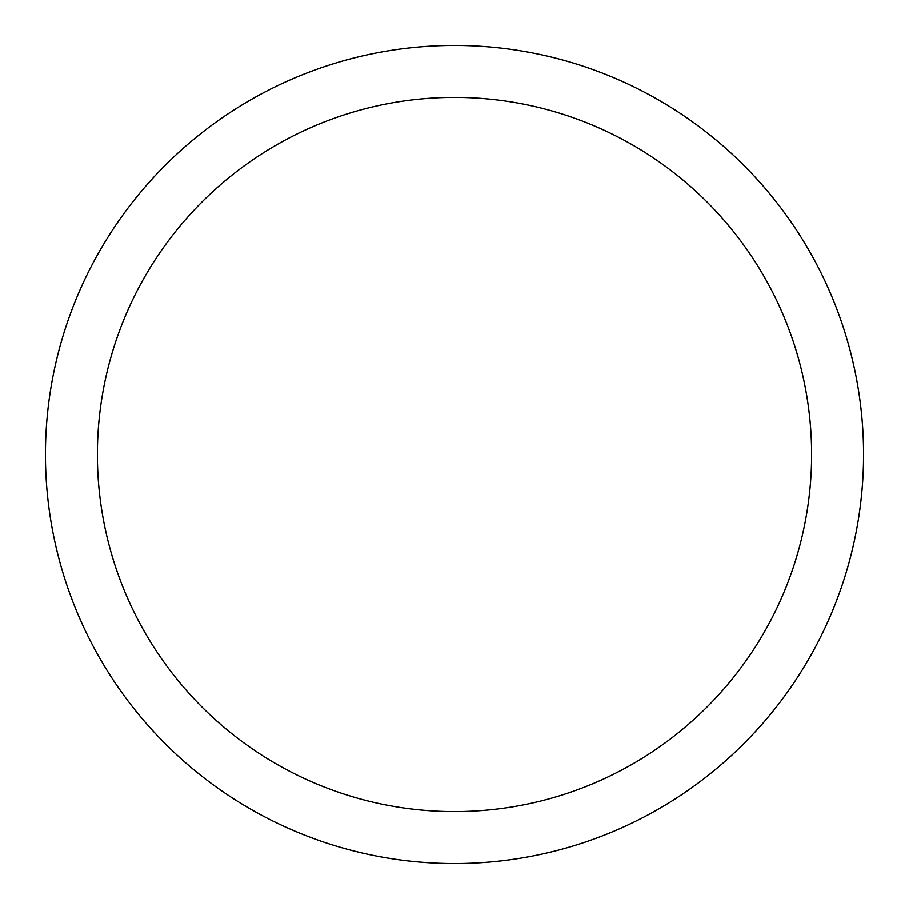 <?xml version="1.0" encoding="UTF-8"?>
<svg xmlns="http://www.w3.org/2000/svg" width="909" height="909" viewBox="0 0 909 909"><rect width="100%" height="100%" fill="white"/><g stroke="black" fill="none" stroke-linecap="round" stroke-linejoin="round"><path stroke-width="1.36" d="M811.601 454.5A357.101 357.101 0 0 0 454.5 97.399A357.101 357.101 0 0 0 97.399 454.5A357.101 357.101 0 0 0 454.5 811.601A357.101 357.101 0 0 0 811.601 454.5M45.45 454.5A409.05 409.05 0 0 1 454.5 45.45A409.05 409.05 0 0 1 863.55 454.5A409.05 409.05 0 0 1 454.5 863.55A409.05 409.05 0 0 1 45.45 454.5"/></g></svg>
